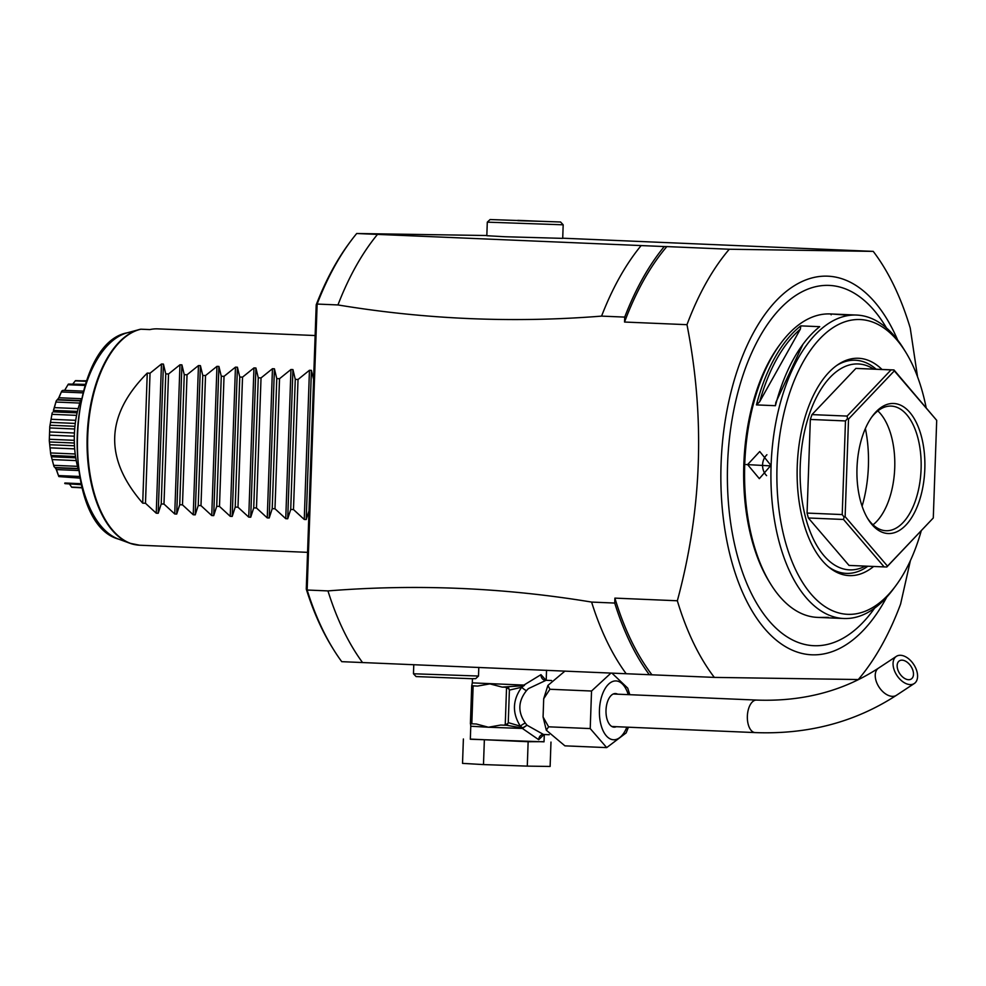 <?xml version="1.0" encoding="UTF-8"?>
<svg xmlns="http://www.w3.org/2000/svg" width="986" height="986" viewBox="0 0 986 986"><rect width="100%" height="100%" fill="white"/><g stroke="black" fill="none" stroke-linecap="round" stroke-linejoin="round"><path stroke-width="1.48" d="M616.287 726.694A16.811 8.763 -87.6 0 1 614.056 727.15A16.811 8.763 -87.6 0 1 606.008 710.216A16.811 8.763 -87.6 0 1 615.486 693.552A16.811 8.763 -87.6 0 1 617.667 694.193M628.427 727.212L626.135 732.931L606.698 747.61L590.22 728.58L591.538 691.026L611 673.056M611.912 673.105L627.737 688.142L629.808 694.699M565.003 671.047L547.908 685.418L549.905 689.263L543.705 698.729L543.076 716.958L548.598 726.818L546.306 730.207L564.904 745.847L606.686 747.61M548.598 726.818L590.22 728.58M549.905 689.263L591.538 691.026M545.997 680.328L528.299 688.672L526.475 690.656C518.044 701.243 517.675 712.065 525.341 723.132L527.017 725.215L543.52 734.471M546.01 680.291L540.981 674.658L523.899 685.085L472.294 682.879L471.727 685.8L477.557 686.071L489.931 683.877L502.12 687.106L507.839 687.316A2.712 1.294 -88.4 0 1 508.973 689.017L509.392 690.101L521.73 687.23C512.498 699.974 512.042 712.952 520.374 726.189L522.716 727.865L527.017 725.215L522.383 728.444L538.713 739.697L544.038 734.496M544.297 734.508L544.038 741.817L470.322 739.241L470.778 726.238L488.427 727.237L476.361 724.007M470.334 739.093L528.139 741.731L544.05 741.669M484.348 740.19L483.485 764.581L462.533 763.374L463.383 738.982M483.485 764.581L527.288 766.122L528.139 741.731M527.288 766.122L550.126 766.455L550.977 742.076M524.429 685.455L523.899 685.085A2.712 1.085 91.7 0 0 523.911 685.677L521.73 687.23A5.423 1.652 -141 0 0 526.475 690.656M502.12 687.106L523.911 685.677M509.392 690.101L508.258 722.627L520.374 726.189A5.423 1.75 144.7 0 1 525.341 723.132M522.937 728.112L506.508 725.252A2.712 1.294 -88.4 0 0 506.533 725.252A2.712 1.294 -88.4 0 0 507.765 723.675L508.258 722.627M522.432 727.865A2.712 1.085 -88.3 0 0 522.383 728.444L488.427 727.237L500.715 725.043M500.802 725.043L504.006 725.178L507.765 723.675M506.533 725.252L504.056 725.178L505.239 724.932L506.545 687.599L505.325 687.242M473.132 685.874L471.813 723.81L476.238 724.007M508.973 689.017L506.545 687.599M470.532 723.675L470.79 726.226M472.306 682.891L472.442 678.701M471.727 685.8L470.396 723.736L471.813 723.81M626.184 673.734L649.318 674.707A257.617 134.207 92.4 0 1 614.722 603.062L591.6 602.076A257.617 134.207 92.4 0 0 626.184 673.734L341.735 661.668A257.617 134.207 92.4 0 1 333.28 649.121A257.617 134.207 92.4 0 1 307.151 590.022L317.135 304.058L316.21 304.81A254.906 132.802 92.4 0 1 349.032 243.431L350.572 241.348A257.617 134.207 92.4 0 0 317.135 304.058L337.951 304.945A257.617 134.207 -87.6 0 1 377.502 234.397L641.147 245.576A257.617 134.207 92.4 0 0 601.583 316.112L624.717 317.098A257.617 134.207 -87.6 0 1 664.268 246.549L666.844 246.586A254.906 132.802 92.4 0 0 624.545 322.04L624.717 317.098M910.411 560.578L900.588 604.098A254.906 132.802 92.4 0 1 858.288 679.539L714.332 677.394L649.318 674.707M333.28 649.121L331.925 646.915A254.906 132.802 92.4 0 1 306.276 589.123L316.21 304.797M486.837 235.518L356.698 233.509A257.617 134.207 92.4 0 0 350.572 241.348M504.98 236.739L486.825 235.716L487.294 222.158L563.179 224.808L562.71 238.365L504.98 236.739M714.332 677.394A254.906 132.802 92.4 0 1 693.577 643.106A254.906 132.802 -87.6 0 1 677.345 600.77C702.02 509.651 705.236 417.62 686.983 324.677A254.906 132.802 -87.6 0 1 729.283 249.236L873.239 251.381L562.71 238.205M729.283 249.236L666.844 246.586M664.268 246.549L641.147 245.576M356.685 233.509L377.502 234.397M490.104 219.545L560.566 221.998L490.104 219.545L487.294 222.158M517.847 220.346L540.981 221.332L517.835 220.679M873.239 251.381A254.906 132.802 -87.6 0 1 893.994 285.669A254.906 132.802 92.4 0 1 910.226 328.005L917.547 376.8M677.345 600.77L614.894 598.12A254.906 132.802 92.4 0 0 651.894 674.744M614.722 603.062L614.894 598.12M686.983 324.677L624.545 322.04M362.552 662.555A257.617 134.207 -87.6 0 1 327.968 590.91C416.203 583.872 504.08 587.607 591.6 602.076M327.968 590.91L307.151 590.022L306.289 589.123M601.583 316.112C513.312 323.149 425.434 319.415 337.951 304.945M856.563 315.052L830.274 313.942A151.856 79.114 92.4 0 0 780.702 343.436L779.162 345.519A149.145 77.697 92.4 0 0 743.826 464.406A149.145 77.697 92.4 0 0 769.154 581.592L770.51 583.798A151.856 79.114 92.4 0 0 817.419 617.384L843.72 618.493M780.702 343.436A151.856 79.114 92.4 0 0 744.726 464.48A151.856 79.114 92.4 0 0 770.51 583.798M828.326 617.359L818.935 617.446M771.077 465.91L746.106 464.542L771.077 465.91A151.856 79.114 92.4 0 0 843.782 618.505A151.856 79.114 92.4 0 0 844.755 618.53L844.916 618.53A151.856 79.114 92.4 0 0 893.353 589.012L895.83 585.672A147.518 76.846 92.4 0 0 921.158 531.121M926.113 407.464A147.518 76.846 92.4 0 0 905.727 352.175A147.518 76.846 92.4 0 0 825.109 333.699A147.518 76.846 92.4 0 0 777.042 465.786A147.518 76.846 92.4 0 0 814.892 598.231A147.518 76.846 92.4 0 0 895.83 585.672M770.732 465.577L759.331 478.641L747.598 464.591L759.738 451.526L771.089 465.602M831.802 314.004L847.122 315.138M905.727 352.175L903.546 348.637A151.856 79.114 92.4 0 0 856.637 315.064A151.856 79.114 92.4 0 0 855.663 315.027M855.503 315.027A151.856 79.114 92.4 0 0 771.089 465.306M775.415 405.702L756.447 404.901A151.856 79.114 -87.6 0 1 800.768 325.873L819.736 326.674A151.856 79.114 92.4 0 0 802.9 344.373A151.856 79.114 92.4 0 0 775.415 405.702L775.822 402.461L802.9 344.373M873.621 566.469A108.756 56.658 -87.6 0 1 829.645 567.788A108.756 56.658 -87.6 0 1 797.243 466.095A108.756 56.658 -87.6 0 1 838.273 364.401A108.756 56.658 -87.6 0 1 881.977 369.442M828.339 566.716A106.673 55.573 92.4 0 0 867.828 566.223M865.314 566.112A103.049 53.688 -87.6 0 1 800.213 466.144A103.049 53.688 -87.6 0 1 873.67 369.084M876.172 369.195A106.673 55.573 92.4 0 0 836.88 365.362M884.159 566.913L849.008 565.422L808.36 517.983L807.066 513.077L810.332 419.444L811.971 414.601L855.885 368.407L893.969 369.947L891.036 369.898L847.122 416.08L847.504 418.569L845.483 420.936L842.217 514.569L844.065 517.071L843.511 519.462L884.159 566.913L886.821 566.987L933.286 517.97L936.7 420.344L894.314 370.884L848.527 419.038L845.125 516.664L887.499 566.137L933.286 517.97M811.971 414.601L847.122 416.08M855.885 368.407L891.036 369.898M810.332 419.444L845.483 420.936M893.698 369.972L894.314 370.884M847.504 418.569L848.527 419.038M936.7 420.344L893.969 369.947M886.821 566.987L887.499 566.137M844.065 517.071L845.125 516.664M808.36 517.983L843.511 519.462M807.066 513.077L842.217 514.569M924.819 469.016A65.076 33.906 -87.6 0 1 903.62 527.288A65.076 33.906 -87.6 0 1 868.05 519.141A65.076 33.906 -87.6 0 1 856.994 468.005A65.076 33.906 -87.6 0 1 872.425 416.117A65.076 33.906 -87.6 0 1 908.131 410.583A65.076 33.906 -87.6 0 1 924.819 469.016M871.649 417.201A62.364 32.489 -87.6 0 1 891.245 406.096A62.364 32.489 -87.6 0 1 921.097 468.892A62.364 32.489 -87.6 0 1 885.958 530.727A62.364 32.489 -87.6 0 1 867.372 518.007M877.836 410.903A62.364 32.489 -87.6 0 1 894.733 467.771A62.364 32.489 92.4 0 1 873.004 524.798M862.097 506.188A89.923 46.847 92.4 0 0 868.395 466.267A89.923 46.847 92.4 0 0 865.388 428.516M800.768 325.873L800.373 329.114L759.627 401.783L756.447 404.901M800.373 329.114C782.613 344.521 769.031 368.752 759.627 401.783M766.923 454.743A13.557 11.573 -89.1 0 0 762.572 464.813A13.557 11.573 90.9 0 0 766.603 475.634M134.848 544.629A108.374 56.461 -87.6 0 1 129.905 543.261L139.667 545.221A108.472 56.51 92.4 0 1 87.618 442.024A108.472 56.51 92.4 0 1 140.949 329.201L149.884 329.583A108.472 56.51 -87.6 0 1 156.984 328.843A108.472 56.51 -87.6 0 1 157.797 328.868L315.138 335.536M78.288 469.274A65.076 33.906 92.4 0 1 74.369 434.826A65.076 33.906 -87.6 0 1 81.271 398.973M86.62 380.793L82.59 380.781M86.558 380.953L75.688 380.633A53.799 28.027 -87.6 0 0 75.404 380.695L72.952 383.862M86.423 381.335L75.454 380.867M85.363 384.38L68.49 384.084A53.799 28.027 -87.6 0 0 68.219 384.293L64.682 390.345L83.292 391.134M85.018 385.452L68.293 384.737M83.268 391.195L62.981 390.333L61.884 390.949A53.799 28.027 -87.6 0 0 61.65 391.269L58.975 397.752L81.333 398.701M82.812 392.859L61.798 391.972M58.975 397.752L56.338 400.747A53.799 28.027 -87.6 0 0 56.153 401.166L54.378 407.625L78.165 408.623M80.556 400.908L57.336 399.922M79.817 403.064L56.399 402.066M54.378 407.625L53.441 410.398L77.463 411.409L53.466 410.398M53.441 410.398L56.153 401.166M77.13 412.851L53.108 411.84M52.11 413.307L49.83 426.322L52.11 413.307A53.799 28.027 -87.6 0 1 52.233 412.814M76.6 415.365L52.468 414.342M51.198 419.284L75.725 420.319M50.656 422.378L75.293 423.425M74.961 426.297L50.557 425.262M49.768 426.852L49.3 440.36L49.768 426.852A53.799 28.027 -87.6 0 1 49.83 426.322M74.702 428.996L50.274 427.961M49.67 431.942L74.443 432.99M49.559 435.159L74.332 436.206M74.295 440.323L49.879 439.3M49.312 440.89L50.68 453.954L49.312 440.89A53.799 28.027 -87.6 0 1 49.3 440.36M74.357 443.034L49.978 441.999M49.879 444.735L74.468 445.771M50.2 447.854L74.677 448.889M75.195 453.979L51.124 452.968M50.779 454.46L53.885 466.205L50.779 454.46A53.799 28.027 -87.6 0 1 50.68 453.954M75.54 456.506L51.58 455.495M75.749 457.812L51.814 456.789M52.566 459.587L76.23 460.598M77.5 466.329L54.193 465.343M78.067 468.498L54.982 467.524L54.045 466.637A53.799 28.027 -87.6 0 1 53.885 466.205M54.982 467.524L56.461 469.582L78.473 470.519M56.461 469.582L58.692 476.25L55.647 467.832M79.484 476.472L58.877 475.597M79.804 478.111L58.901 476.583A53.799 28.027 -87.6 0 1 58.692 476.25M81.025 483.695L64.866 483.004M81.271 484.718L65.014 483.633A53.799 28.027 -87.6 0 1 64.756 483.423M69.649 484.225L71.682 487.232L69.649 484.225M81.998 487.528L71.744 487.084M82.084 487.848L71.966 487.306A53.799 28.027 -87.6 0 1 71.682 487.232M57.964 399.589L61.65 391.269M64.608 390.394L68.219 384.293M72.927 383.862L75.404 380.695M309.222 510.23L306.215 519.548L304.255 519.474L293.483 509.552L290.722 509.442L287.715 518.772L285.755 518.685L274.983 508.776L272.222 508.653L269.215 517.983L267.255 517.896L256.483 507.987L253.722 507.876L250.715 517.206L248.743 517.12L237.983 507.211L235.223 507.087L232.215 516.418L230.243 516.331L219.484 506.422L216.723 506.299L213.715 515.629L211.744 515.555L200.984 505.633L198.223 505.522L195.216 514.852L193.244 514.766L182.484 504.857L179.723 504.733L176.704 514.063L174.744 513.977L163.984 504.068L161.223 503.957L158.204 513.275L156.244 513.201L145.484 503.279L142.711 503.168L147.259 373.09C105.391 415.155 103.875 458.515 142.711 503.168M156.244 513.201L161.457 364.007L150.032 373.213L147.259 373.09M161.457 364.007L163.417 364.093L165.759 373.879L161.223 503.957M174.744 513.977L179.957 364.795L168.532 373.99L165.759 373.879M179.957 364.795L181.917 364.869L184.259 374.668L179.723 504.733M193.244 514.766L198.457 365.572L187.032 374.779L184.259 374.668M198.457 365.572L200.417 365.658L202.771 375.444L198.223 505.522M211.744 515.555L216.957 366.361L205.532 375.567L202.771 375.444M216.957 366.361L218.917 366.447L221.271 376.233L216.723 506.299M230.243 516.331L235.457 367.149L224.032 376.344L221.271 376.233M235.457 367.149L237.416 367.223L239.771 377.009L235.223 507.087M248.743 517.12L253.957 367.926L242.531 377.133L239.771 377.009M253.957 367.926L255.916 368.012L258.27 377.798L253.722 507.876M267.255 517.896L272.456 368.715L261.031 377.921L258.27 377.798M272.456 368.715L274.416 368.801L276.77 378.587L272.222 508.653M285.755 518.685L290.956 369.491L279.531 378.698L276.77 378.587M290.956 369.491L292.928 369.577L295.27 379.363L290.722 509.442M304.255 519.474L309.456 370.28L298.031 379.487L295.27 379.363M309.456 370.28L311.428 370.366L313.77 380.152M150.032 373.213L145.484 503.279M168.532 373.99L163.984 504.068M187.032 374.779L182.484 504.857M205.532 375.567L200.984 505.633M224.032 376.344L219.484 506.422M242.531 377.133L237.983 507.211M261.031 377.921L256.483 507.987M279.531 378.698L274.983 508.776M298.031 379.487L293.483 509.552M413.775 664.663L413.467 673.771L478.506 676.039L478.802 667.374M413.467 673.771L416.08 676.569L471.32 678.688L475.696 678.651L478.493 676.039M899.158 661.014A10.846 6.692 -123.4 0 1 899.343 660.879A10.846 6.692 -123.4 0 1 910.805 666.105A10.846 6.692 -123.4 0 1 911.471 678.861A10.846 6.692 -123.4 0 1 911.286 678.997A10.846 6.692 -123.4 0 1 899.836 673.771A10.846 6.692 -123.4 0 1 899.158 661.014M914.552 683.335A16.269 10.033 56.6 0 0 913.541 664.194A16.269 10.033 56.6 0 0 896.36 656.356A16.269 10.033 56.6 0 0 896.089 656.553A16.269 10.033 56.6 0 0 897.087 675.693A16.269 10.033 56.6 0 0 914.268 683.52A16.269 10.033 56.6 0 0 914.552 683.335M628.23 694.637A29.444 15.332 92.4 0 0 615.806 680.932A29.444 15.332 92.4 0 0 599.439 710.117A29.444 15.332 92.4 0 0 613.748 739.771A29.444 15.332 92.4 0 0 626.85 727.15M538.713 739.697A5.423 4.634 90.9 0 1 543.372 734.471L549.227 734.718M540.981 674.658A5.423 4.634 -89.1 0 0 545.418 680.278M506.508 725.252L504.08 725.178M477.557 686.071L471.85 685.738M897.654 340.034A189.472 98.711 92.4 0 0 894.29 332.639A189.472 98.711 -87.6 0 0 754.66 330.569A189.472 98.711 -87.6 0 0 745.317 598.342A189.472 98.711 92.4 0 0 886.759 597.097M874.582 608.189A180.315 93.941 -87.6 0 1 750.654 591.982A180.315 93.941 -87.6 0 1 756.373 343.079A180.315 93.941 -87.6 0 1 886.463 327.944M746.106 464.542L747.598 464.591M830.532 313.967L831.198 314.805M118.505 539.095C58.692 522.999 66.284 343.781 127.256 332.8A104.652 54.513 92.4 0 0 77.315 434.013A104.652 54.513 92.4 0 0 118.505 539.095L129.905 543.261A108.374 56.461 -87.6 0 1 87.249 434.444A108.374 56.461 -87.6 0 1 138.964 329.62A108.374 56.461 -87.6 0 1 140.345 329.275M158.204 513.275L163.417 364.093M176.704 514.063L181.917 364.869M195.216 514.852L200.417 365.658M213.715 515.629L218.917 366.447M232.215 516.418L237.416 367.223M250.715 517.206L255.916 368.012M269.215 517.983L274.416 368.801M287.715 518.772L292.928 369.577M306.215 519.548L311.428 370.366M613.255 693.996L756.533 700.072A16.269 8.48 92.4 0 0 753.193 701.206A16.269 8.48 92.4 0 0 747.4 719.201A16.269 8.48 92.4 0 0 755.153 732.586L611.875 726.509M878.822 667.929A16.269 10.033 56.6 0 0 878.538 668.114A16.269 10.033 56.6 0 0 878.267 668.298A16.269 10.033 56.6 0 0 879.265 687.439A16.269 10.033 56.6 0 0 896.459 695.278A16.269 10.033 56.6 0 0 896.73 695.081M546.306 730.207L543.076 716.958M543.705 698.729L547.908 685.418M545.615 680.278L551.556 680.525M546.54 670.258L546.195 680.303M560.566 221.998L563.179 224.808M80.679 400.55L57.94 399.589M78.153 468.781L55.524 467.82M127.256 332.8L140.431 329.25M307.57 552.345L139.667 545.221M914.268 683.52L896.459 695.278C855.047 722.171 807.953 734.607 755.153 732.586M896.36 656.356L878.538 668.114C843.363 691.1 802.69 701.761 756.533 700.072"/></g></svg>
